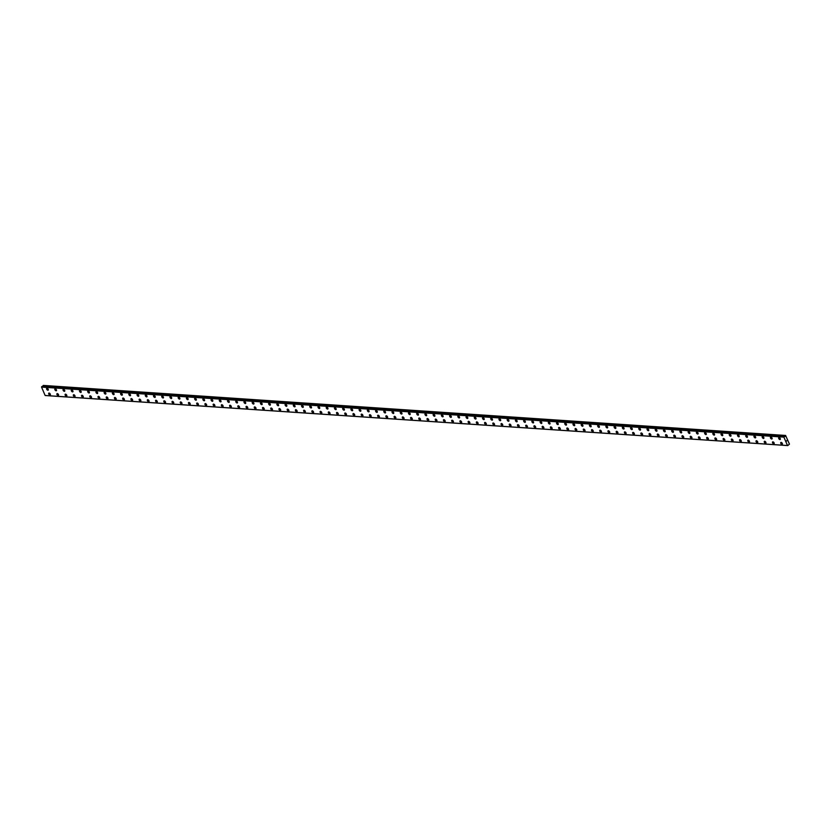 <?xml version="1.0" encoding="UTF-8"?>
<svg xmlns="http://www.w3.org/2000/svg" width="831" height="831" viewBox="0 0 831 831"><rect width="100%" height="100%" fill="white"/><g stroke="black" fill="none" stroke-linecap="round" stroke-linejoin="round"><path stroke-width="1.25" d="M782.283 444.336A1.184 0.644 52.2 0 1 781.992 444.419A1.184 0.644 52.2 0 1 780.911 443.577A1.184 0.644 52.2 0 1 780.839 442.466A1.184 0.644 52.2 0 1 781.13 442.393A1.184 0.644 52.2 0 1 782.22 443.224A1.184 0.644 52.2 0 1 782.283 444.336A1.184 0.644 52.2 0 1 781.992 444.408A1.184 0.644 52.2 0 1 780.911 443.577A1.184 0.644 52.2 0 1 780.839 442.466M774.066 443.775A1.184 0.644 52.2 0 1 773.775 443.858A1.184 0.644 52.2 0 1 772.685 443.027A1.184 0.644 52.2 0 1 772.612 441.915A1.184 0.644 52.2 0 1 772.903 441.843A1.184 0.644 52.2 0 1 773.993 442.674A1.184 0.644 52.2 0 1 774.056 443.785A1.184 0.644 52.2 0 1 773.765 443.858A1.184 0.644 52.2 0 1 772.685 443.027A1.184 0.644 52.2 0 1 772.612 441.915M765.839 443.224A1.184 0.644 52.2 0 1 765.538 443.307A1.184 0.644 52.2 0 1 764.458 442.466A1.184 0.644 52.2 0 1 764.385 441.365A1.184 0.644 52.2 0 1 764.676 441.282A1.184 0.644 52.2 0 1 765.767 442.123A1.184 0.644 52.2 0 1 765.839 443.224A1.184 0.644 52.2 0 1 765.548 443.307A1.184 0.644 52.2 0 1 764.458 442.466A1.184 0.644 52.2 0 1 764.385 441.365M757.612 442.674A1.184 0.644 52.2 0 1 757.321 442.746A1.184 0.644 52.2 0 1 756.231 441.915A1.184 0.644 52.2 0 1 756.168 440.804A1.184 0.644 52.2 0 1 756.459 440.731A1.184 0.644 52.2 0 1 757.54 441.562A1.184 0.644 52.2 0 1 757.612 442.674A1.184 0.644 52.2 0 1 757.321 442.746A1.184 0.644 52.2 0 1 756.231 441.915A1.184 0.644 52.2 0 1 756.158 440.804M749.385 442.113A1.184 0.644 52.2 0 1 749.095 442.196A1.184 0.644 52.2 0 1 748.004 441.354A1.184 0.644 52.2 0 1 747.942 440.253A1.184 0.644 52.2 0 1 748.232 440.17A1.184 0.644 52.2 0 1 749.313 441.012A1.184 0.644 52.2 0 1 749.385 442.123A1.184 0.644 52.2 0 1 749.095 442.196A1.184 0.644 52.2 0 1 748.004 441.365A1.184 0.644 52.2 0 1 747.942 440.253M741.159 441.562A1.184 0.644 52.2 0 1 740.868 441.645A1.184 0.644 52.2 0 1 739.787 440.804A1.184 0.644 52.2 0 1 739.715 439.692A1.184 0.644 52.2 0 1 740.005 439.62A1.184 0.644 52.2 0 1 741.096 440.461A1.184 0.644 52.2 0 1 741.159 441.562A1.184 0.644 52.2 0 1 740.868 441.645A1.184 0.644 52.2 0 1 739.777 440.804A1.184 0.644 52.2 0 1 739.715 439.703M732.932 441.012A1.184 0.644 52.2 0 1 732.641 441.084A1.184 0.644 52.2 0 1 731.56 440.253A1.184 0.644 52.2 0 1 731.488 439.142A1.184 0.644 52.2 0 1 731.779 439.069A1.184 0.644 52.2 0 1 732.869 439.9A1.184 0.644 52.2 0 1 732.932 441.012A1.184 0.644 52.2 0 1 732.641 441.084A1.184 0.644 52.2 0 1 731.56 440.253A1.184 0.644 52.2 0 1 731.488 439.142M724.715 440.451A1.184 0.644 52.2 0 1 724.414 440.534A1.184 0.644 52.2 0 1 723.334 439.692A1.184 0.644 52.2 0 1 723.261 438.591A1.184 0.644 52.2 0 1 723.552 438.508A1.184 0.644 52.2 0 1 724.642 439.35A1.184 0.644 52.2 0 1 724.705 440.451A1.184 0.644 52.2 0 1 724.414 440.534A1.184 0.644 52.2 0 1 723.334 439.692A1.184 0.644 52.2 0 1 723.261 438.591M716.197 439.973A1.184 0.644 52.2 0 1 715.107 439.142A1.184 0.644 52.2 0 1 715.034 438.03A1.184 0.644 52.2 0 1 715.325 437.958A1.184 0.644 52.2 0 1 716.415 438.789A1.184 0.644 52.2 0 1 716.488 439.9A1.184 0.644 52.2 0 1 716.197 439.973M716.488 439.9A1.184 0.644 52.2 0 1 716.187 439.983A1.184 0.644 52.2 0 1 715.107 439.142A1.184 0.644 52.2 0 1 715.034 438.03M708.261 439.35A1.184 0.644 52.2 0 1 707.97 439.422A1.184 0.644 52.2 0 1 706.88 438.591A1.184 0.644 52.2 0 1 706.817 437.48A1.184 0.644 52.2 0 1 707.108 437.407A1.184 0.644 52.2 0 1 708.189 438.238A1.184 0.644 52.2 0 1 708.261 439.35A1.184 0.644 52.2 0 1 707.97 439.422A1.184 0.644 52.2 0 1 706.88 438.591A1.184 0.644 52.2 0 1 706.807 437.48M700.034 438.789A1.184 0.644 52.2 0 1 699.744 438.872A1.184 0.644 52.2 0 1 698.653 438.03A1.184 0.644 52.2 0 1 698.591 436.929A1.184 0.644 52.2 0 1 698.881 436.846A1.184 0.644 52.2 0 1 699.962 437.688A1.184 0.644 52.2 0 1 700.034 438.789A1.184 0.644 52.2 0 1 699.744 438.872A1.184 0.644 52.2 0 1 698.653 438.03A1.184 0.644 52.2 0 1 698.591 436.929M691.808 438.238A1.184 0.644 52.2 0 1 691.517 438.311A1.184 0.644 52.2 0 1 690.436 437.48A1.184 0.644 52.2 0 1 690.364 436.368A1.184 0.644 52.2 0 1 690.654 436.296A1.184 0.644 52.2 0 1 691.735 437.127A1.184 0.644 52.2 0 1 691.808 438.238A1.184 0.644 52.2 0 1 691.517 438.311A1.184 0.644 52.2 0 1 690.426 437.48A1.184 0.644 52.2 0 1 690.364 436.368M683.581 437.688A1.184 0.644 52.2 0 1 683.29 437.76A1.184 0.644 52.2 0 1 682.209 436.919A1.184 0.644 52.2 0 1 682.137 435.818A1.184 0.644 52.2 0 1 682.428 435.735A1.184 0.644 52.2 0 1 683.518 436.576A1.184 0.644 52.2 0 1 683.581 437.688A1.184 0.644 52.2 0 1 683.29 437.76A1.184 0.644 52.2 0 1 682.199 436.929A1.184 0.644 52.2 0 1 682.137 435.818M675.354 437.127A1.184 0.644 52.2 0 1 675.063 437.21A1.184 0.644 52.2 0 1 673.983 436.368A1.184 0.644 52.2 0 1 673.91 435.267A1.184 0.644 52.2 0 1 674.201 435.184A1.184 0.644 52.2 0 1 675.291 436.026A1.184 0.644 52.2 0 1 675.354 437.127A1.184 0.644 52.2 0 1 675.063 437.21A1.184 0.644 52.2 0 1 673.983 436.368A1.184 0.644 52.2 0 1 673.91 435.257M667.137 436.576A1.184 0.644 52.2 0 1 666.836 436.649A1.184 0.644 52.2 0 1 665.756 435.818A1.184 0.644 52.2 0 1 665.683 434.706A1.184 0.644 52.2 0 1 665.974 434.634A1.184 0.644 52.2 0 1 667.064 435.465A1.184 0.644 52.2 0 1 667.137 436.576A1.184 0.644 52.2 0 1 666.846 436.649A1.184 0.644 52.2 0 1 665.756 435.818A1.184 0.644 52.2 0 1 665.683 434.706M658.91 436.015A1.184 0.644 52.2 0 1 658.619 436.098A1.184 0.644 52.2 0 1 657.529 435.257A1.184 0.644 52.2 0 1 657.466 434.156A1.184 0.644 52.2 0 1 657.757 434.073A1.184 0.644 52.2 0 1 658.838 434.914A1.184 0.644 52.2 0 1 658.91 436.015A1.184 0.644 52.2 0 1 658.619 436.098A1.184 0.644 52.2 0 1 657.529 435.257A1.184 0.644 52.2 0 1 657.456 434.156M650.683 435.465A1.184 0.644 52.2 0 1 650.393 435.548A1.184 0.644 52.2 0 1 649.302 434.706A1.184 0.644 52.2 0 1 649.24 433.595A1.184 0.644 52.2 0 1 649.53 433.522A1.184 0.644 52.2 0 1 650.611 434.353A1.184 0.644 52.2 0 1 650.683 435.465A1.184 0.644 52.2 0 1 650.393 435.537A1.184 0.644 52.2 0 1 649.302 434.706A1.184 0.644 52.2 0 1 649.24 433.595M642.456 434.914A1.184 0.644 52.2 0 1 642.166 434.987A1.184 0.644 52.2 0 1 641.075 434.156A1.184 0.644 52.2 0 1 641.013 433.044A1.184 0.644 52.2 0 1 641.303 432.972A1.184 0.644 52.2 0 1 642.384 433.803A1.184 0.644 52.2 0 1 642.456 434.914A1.184 0.644 52.2 0 1 642.166 434.987A1.184 0.644 52.2 0 1 641.075 434.156A1.184 0.644 52.2 0 1 641.013 433.044M634.23 434.353A1.184 0.644 52.2 0 1 633.939 434.436A1.184 0.644 52.2 0 1 632.858 433.595A1.184 0.644 52.2 0 1 632.786 432.494A1.184 0.644 52.2 0 1 633.077 432.411A1.184 0.644 52.2 0 1 634.167 433.252A1.184 0.644 52.2 0 1 634.23 434.353A1.184 0.644 52.2 0 1 633.939 434.436A1.184 0.644 52.2 0 1 632.848 433.595A1.184 0.644 52.2 0 1 632.786 432.494M626.003 433.803A1.184 0.644 52.2 0 1 625.712 433.875A1.184 0.644 52.2 0 1 624.632 433.044A1.184 0.644 52.2 0 1 624.559 431.933A1.184 0.644 52.2 0 1 624.85 431.86A1.184 0.644 52.2 0 1 625.94 432.691A1.184 0.644 52.2 0 1 626.003 433.803A1.184 0.644 52.2 0 1 625.712 433.875A1.184 0.644 52.2 0 1 624.632 433.044A1.184 0.644 52.2 0 1 624.559 431.933M617.786 433.252A1.184 0.644 52.2 0 1 617.485 433.325A1.184 0.644 52.2 0 1 616.405 432.484A1.184 0.644 52.2 0 1 616.332 431.382A1.184 0.644 52.2 0 1 616.623 431.299A1.184 0.644 52.2 0 1 617.713 432.141A1.184 0.644 52.2 0 1 617.786 433.252A1.184 0.644 52.2 0 1 617.495 433.325A1.184 0.644 52.2 0 1 616.405 432.494A1.184 0.644 52.2 0 1 616.332 431.382M609.559 432.691A1.184 0.644 52.2 0 1 609.258 432.774A1.184 0.644 52.2 0 1 608.178 431.933A1.184 0.644 52.2 0 1 608.105 430.832A1.184 0.644 52.2 0 1 608.396 430.749A1.184 0.644 52.2 0 1 609.487 431.59A1.184 0.644 52.2 0 1 609.559 432.691A1.184 0.644 52.2 0 1 609.268 432.774A1.184 0.644 52.2 0 1 608.178 431.933A1.184 0.644 52.2 0 1 608.115 430.822M601.332 432.141A1.184 0.644 52.2 0 1 601.042 432.213A1.184 0.644 52.2 0 1 599.951 431.382A1.184 0.644 52.2 0 1 599.889 430.271A1.184 0.644 52.2 0 1 600.179 430.198A1.184 0.644 52.2 0 1 601.26 431.029A1.184 0.644 52.2 0 1 601.332 432.141A1.184 0.644 52.2 0 1 601.042 432.213A1.184 0.644 52.2 0 1 599.951 431.382A1.184 0.644 52.2 0 1 599.878 430.271M593.105 431.58A1.184 0.644 52.2 0 1 592.815 431.663A1.184 0.644 52.2 0 1 591.724 430.822A1.184 0.644 52.2 0 1 591.662 429.72A1.184 0.644 52.2 0 1 591.952 429.637A1.184 0.644 52.2 0 1 593.033 430.479A1.184 0.644 52.2 0 1 593.105 431.58A1.184 0.644 52.2 0 1 592.815 431.663A1.184 0.644 52.2 0 1 591.724 430.822A1.184 0.644 52.2 0 1 591.662 429.72M584.588 431.102A1.184 0.644 52.2 0 1 583.507 430.271A1.184 0.644 52.2 0 1 583.435 429.16A1.184 0.644 52.2 0 1 583.726 429.087A1.184 0.644 52.2 0 1 584.816 429.918A1.184 0.644 52.2 0 1 584.879 431.029A1.184 0.644 52.2 0 1 584.588 431.102M584.879 431.029A1.184 0.644 52.2 0 1 584.588 431.112A1.184 0.644 52.2 0 1 583.497 430.271A1.184 0.644 52.2 0 1 583.435 429.16M576.652 430.479A1.184 0.644 52.2 0 1 576.361 430.551A1.184 0.644 52.2 0 1 575.281 429.72A1.184 0.644 52.2 0 1 575.208 428.609A1.184 0.644 52.2 0 1 575.499 428.536A1.184 0.644 52.2 0 1 576.589 429.367A1.184 0.644 52.2 0 1 576.652 430.479A1.184 0.644 52.2 0 1 576.361 430.551A1.184 0.644 52.2 0 1 575.281 429.72A1.184 0.644 52.2 0 1 575.208 428.609M568.435 429.918A1.184 0.644 52.2 0 1 568.134 430.001A1.184 0.644 52.2 0 1 567.054 429.16A1.184 0.644 52.2 0 1 566.981 428.058A1.184 0.644 52.2 0 1 567.272 427.975A1.184 0.644 52.2 0 1 568.362 428.817A1.184 0.644 52.2 0 1 568.425 429.918A1.184 0.644 52.2 0 1 568.134 430.001A1.184 0.644 52.2 0 1 567.054 429.16A1.184 0.644 52.2 0 1 566.981 428.058M559.917 429.44A1.184 0.644 52.2 0 1 558.827 428.609A1.184 0.644 52.2 0 1 558.754 427.498A1.184 0.644 52.2 0 1 559.045 427.425A1.184 0.644 52.2 0 1 560.136 428.256A1.184 0.644 52.2 0 1 560.208 429.367A1.184 0.644 52.2 0 1 559.917 429.44M560.208 429.367A1.184 0.644 52.2 0 1 559.907 429.44A1.184 0.644 52.2 0 1 558.827 428.609A1.184 0.644 52.2 0 1 558.754 427.498M551.981 428.817A1.184 0.644 52.2 0 1 551.691 428.889A1.184 0.644 52.2 0 1 550.6 428.048A1.184 0.644 52.2 0 1 550.538 426.947A1.184 0.644 52.2 0 1 550.828 426.864A1.184 0.644 52.2 0 1 551.909 427.705A1.184 0.644 52.2 0 1 551.981 428.817A1.184 0.644 52.2 0 1 551.691 428.889A1.184 0.644 52.2 0 1 550.6 428.058A1.184 0.644 52.2 0 1 550.527 426.947M543.754 428.256A1.184 0.644 52.2 0 1 543.464 428.339A1.184 0.644 52.2 0 1 542.373 427.498A1.184 0.644 52.2 0 1 542.311 426.386A1.184 0.644 52.2 0 1 542.601 426.313A1.184 0.644 52.2 0 1 543.682 427.155A1.184 0.644 52.2 0 1 543.754 428.256A1.184 0.644 52.2 0 1 543.464 428.339A1.184 0.644 52.2 0 1 542.373 427.498A1.184 0.644 52.2 0 1 542.311 426.396M535.528 427.705A1.184 0.644 52.2 0 1 535.237 427.778A1.184 0.644 52.2 0 1 534.156 426.947A1.184 0.644 52.2 0 1 534.084 425.836A1.184 0.644 52.2 0 1 534.375 425.763A1.184 0.644 52.2 0 1 535.465 426.594A1.184 0.644 52.2 0 1 535.528 427.705A1.184 0.644 52.2 0 1 535.237 427.778A1.184 0.644 52.2 0 1 534.146 426.947A1.184 0.644 52.2 0 1 534.084 425.836M527.301 427.144A1.184 0.644 52.2 0 1 527.01 427.227A1.184 0.644 52.2 0 1 525.93 426.386A1.184 0.644 52.2 0 1 525.857 425.285A1.184 0.644 52.2 0 1 526.148 425.202A1.184 0.644 52.2 0 1 527.238 426.043A1.184 0.644 52.2 0 1 527.301 427.144A1.184 0.644 52.2 0 1 527.01 427.227A1.184 0.644 52.2 0 1 525.919 426.396A1.184 0.644 52.2 0 1 525.857 425.285M519.074 426.594A1.184 0.644 52.2 0 1 518.783 426.677A1.184 0.644 52.2 0 1 517.703 425.836A1.184 0.644 52.2 0 1 517.63 424.724A1.184 0.644 52.2 0 1 517.921 424.651A1.184 0.644 52.2 0 1 519.011 425.482A1.184 0.644 52.2 0 1 519.074 426.594A1.184 0.644 52.2 0 1 518.783 426.667A1.184 0.644 52.2 0 1 517.703 425.836A1.184 0.644 52.2 0 1 517.63 424.734M510.857 426.043A1.184 0.644 52.2 0 1 510.556 426.116A1.184 0.644 52.2 0 1 509.476 425.285A1.184 0.644 52.2 0 1 509.403 424.174A1.184 0.644 52.2 0 1 509.694 424.101A1.184 0.644 52.2 0 1 510.785 424.932A1.184 0.644 52.2 0 1 510.857 426.043A1.184 0.644 52.2 0 1 510.566 426.116A1.184 0.644 52.2 0 1 509.476 425.285A1.184 0.644 52.2 0 1 509.403 424.174M502.63 425.482A1.184 0.644 52.2 0 1 502.34 425.565A1.184 0.644 52.2 0 1 501.249 424.724A1.184 0.644 52.2 0 1 501.186 423.623A1.184 0.644 52.2 0 1 501.477 423.54A1.184 0.644 52.2 0 1 502.558 424.381A1.184 0.644 52.2 0 1 502.63 425.482A1.184 0.644 52.2 0 1 502.34 425.565A1.184 0.644 52.2 0 1 501.249 424.724A1.184 0.644 52.2 0 1 501.176 423.623M494.403 424.932A1.184 0.644 52.2 0 1 494.113 425.005A1.184 0.644 52.2 0 1 493.022 424.174A1.184 0.644 52.2 0 1 492.96 423.062A1.184 0.644 52.2 0 1 493.25 422.989A1.184 0.644 52.2 0 1 494.331 423.82A1.184 0.644 52.2 0 1 494.403 424.932A1.184 0.644 52.2 0 1 494.113 425.005A1.184 0.644 52.2 0 1 493.022 424.174A1.184 0.644 52.2 0 1 492.96 423.062M486.177 424.381A1.184 0.644 52.2 0 1 485.886 424.454A1.184 0.644 52.2 0 1 484.795 423.623A1.184 0.644 52.2 0 1 484.733 422.512A1.184 0.644 52.2 0 1 485.024 422.428A1.184 0.644 52.2 0 1 486.104 423.27A1.184 0.644 52.2 0 1 486.177 424.381A1.184 0.644 52.2 0 1 485.886 424.454A1.184 0.644 52.2 0 1 484.795 423.623A1.184 0.644 52.2 0 1 484.733 422.512M477.95 423.82A1.184 0.644 52.2 0 1 477.659 423.903A1.184 0.644 52.2 0 1 476.579 423.062A1.184 0.644 52.2 0 1 476.506 421.951A1.184 0.644 52.2 0 1 476.797 421.878A1.184 0.644 52.2 0 1 477.887 422.719A1.184 0.644 52.2 0 1 477.95 423.82A1.184 0.644 52.2 0 1 477.659 423.903A1.184 0.644 52.2 0 1 476.568 423.062A1.184 0.644 52.2 0 1 476.506 421.961M469.723 423.27A1.184 0.644 52.2 0 1 469.432 423.343A1.184 0.644 52.2 0 1 468.352 422.512A1.184 0.644 52.2 0 1 468.279 421.4A1.184 0.644 52.2 0 1 468.57 421.327A1.184 0.644 52.2 0 1 469.66 422.158A1.184 0.644 52.2 0 1 469.723 423.27A1.184 0.644 52.2 0 1 469.432 423.343A1.184 0.644 52.2 0 1 468.352 422.512A1.184 0.644 52.2 0 1 468.279 421.4M461.506 422.709A1.184 0.644 52.2 0 1 461.205 422.792A1.184 0.644 52.2 0 1 460.125 421.951A1.184 0.644 52.2 0 1 460.052 420.85A1.184 0.644 52.2 0 1 460.343 420.766A1.184 0.644 52.2 0 1 461.434 421.608A1.184 0.644 52.2 0 1 461.506 422.709A1.184 0.644 52.2 0 1 461.215 422.792A1.184 0.644 52.2 0 1 460.125 421.961A1.184 0.644 52.2 0 1 460.052 420.85M453.279 422.158A1.184 0.644 52.2 0 1 452.988 422.241A1.184 0.644 52.2 0 1 451.898 421.4A1.184 0.644 52.2 0 1 451.825 420.299A1.184 0.644 52.2 0 1 452.116 420.216A1.184 0.644 52.2 0 1 453.207 421.047A1.184 0.644 52.2 0 1 453.279 422.158A1.184 0.644 52.2 0 1 452.988 422.231A1.184 0.644 52.2 0 1 451.898 421.4A1.184 0.644 52.2 0 1 451.835 420.289M445.052 421.608A1.184 0.644 52.2 0 1 444.762 421.681A1.184 0.644 52.2 0 1 443.671 420.85A1.184 0.644 52.2 0 1 443.609 419.738A1.184 0.644 52.2 0 1 443.899 419.665A1.184 0.644 52.2 0 1 444.98 420.496A1.184 0.644 52.2 0 1 445.052 421.608A1.184 0.644 52.2 0 1 444.762 421.681A1.184 0.644 52.2 0 1 443.671 420.85A1.184 0.644 52.2 0 1 443.598 419.738M436.826 421.047A1.184 0.644 52.2 0 1 436.535 421.13A1.184 0.644 52.2 0 1 435.444 420.289A1.184 0.644 52.2 0 1 435.382 419.188A1.184 0.644 52.2 0 1 435.673 419.104A1.184 0.644 52.2 0 1 436.753 419.946A1.184 0.644 52.2 0 1 436.826 421.047A1.184 0.644 52.2 0 1 436.535 421.13A1.184 0.644 52.2 0 1 435.444 420.289A1.184 0.644 52.2 0 1 435.382 419.188M428.599 420.496A1.184 0.644 52.2 0 1 428.308 420.579A1.184 0.644 52.2 0 1 427.227 419.738A1.184 0.644 52.2 0 1 427.155 418.627A1.184 0.644 52.2 0 1 427.446 418.554A1.184 0.644 52.2 0 1 428.536 419.385A1.184 0.644 52.2 0 1 428.599 420.496A1.184 0.644 52.2 0 1 428.308 420.569A1.184 0.644 52.2 0 1 427.217 419.738A1.184 0.644 52.2 0 1 427.155 418.627M420.382 419.935A1.184 0.644 52.2 0 1 420.081 420.019A1.184 0.644 52.2 0 1 419.001 419.188A1.184 0.644 52.2 0 1 418.928 418.076A1.184 0.644 52.2 0 1 419.219 418.003A1.184 0.644 52.2 0 1 420.309 418.834A1.184 0.644 52.2 0 1 420.372 419.946A1.184 0.644 52.2 0 1 420.081 420.019A1.184 0.644 52.2 0 1 419.001 419.188A1.184 0.644 52.2 0 1 418.928 418.076M412.155 419.385A1.184 0.644 52.2 0 1 411.864 419.468A1.184 0.644 52.2 0 1 410.774 418.627A1.184 0.644 52.2 0 1 410.701 417.526A1.184 0.644 52.2 0 1 410.992 417.442A1.184 0.644 52.2 0 1 412.083 418.284A1.184 0.644 52.2 0 1 412.145 419.385A1.184 0.644 52.2 0 1 411.854 419.468A1.184 0.644 52.2 0 1 410.774 418.627A1.184 0.644 52.2 0 1 410.701 417.526M403.637 418.907A1.184 0.644 52.2 0 1 402.547 418.076A1.184 0.644 52.2 0 1 402.474 416.965A1.184 0.644 52.2 0 1 402.765 416.892A1.184 0.644 52.2 0 1 403.856 417.723A1.184 0.644 52.2 0 1 403.928 418.834A1.184 0.644 52.2 0 1 403.637 418.907M403.928 418.834A1.184 0.644 52.2 0 1 403.627 418.907A1.184 0.644 52.2 0 1 402.547 418.076A1.184 0.644 52.2 0 1 402.474 416.965M395.701 418.273A1.184 0.644 52.2 0 1 395.411 418.357A1.184 0.644 52.2 0 1 394.32 417.515A1.184 0.644 52.2 0 1 394.258 416.414A1.184 0.644 52.2 0 1 394.548 416.331A1.184 0.644 52.2 0 1 395.629 417.172A1.184 0.644 52.2 0 1 395.701 418.273A1.184 0.644 52.2 0 1 395.411 418.357A1.184 0.644 52.2 0 1 394.32 417.526A1.184 0.644 52.2 0 1 394.247 416.414M387.475 417.723A1.184 0.644 52.2 0 1 387.184 417.806A1.184 0.644 52.2 0 1 386.093 416.965A1.184 0.644 52.2 0 1 386.031 415.853A1.184 0.644 52.2 0 1 386.322 415.78A1.184 0.644 52.2 0 1 387.402 416.611A1.184 0.644 52.2 0 1 387.475 417.723A1.184 0.644 52.2 0 1 387.184 417.796A1.184 0.644 52.2 0 1 386.093 416.965A1.184 0.644 52.2 0 1 386.031 415.864M379.248 417.172A1.184 0.644 52.2 0 1 378.957 417.245A1.184 0.644 52.2 0 1 377.876 416.414A1.184 0.644 52.2 0 1 377.804 415.303A1.184 0.644 52.2 0 1 378.095 415.23A1.184 0.644 52.2 0 1 379.185 416.061A1.184 0.644 52.2 0 1 379.248 417.172A1.184 0.644 52.2 0 1 378.957 417.245A1.184 0.644 52.2 0 1 377.866 416.414A1.184 0.644 52.2 0 1 377.804 415.303M371.021 416.611A1.184 0.644 52.2 0 1 370.73 416.695A1.184 0.644 52.2 0 1 369.65 415.853A1.184 0.644 52.2 0 1 369.577 414.752A1.184 0.644 52.2 0 1 369.868 414.669A1.184 0.644 52.2 0 1 370.958 415.51A1.184 0.644 52.2 0 1 371.021 416.611A1.184 0.644 52.2 0 1 370.73 416.695A1.184 0.644 52.2 0 1 369.639 415.853A1.184 0.644 52.2 0 1 369.577 414.752M362.794 416.061A1.184 0.644 52.2 0 1 362.503 416.144A1.184 0.644 52.2 0 1 361.423 415.303A1.184 0.644 52.2 0 1 361.35 414.191A1.184 0.644 52.2 0 1 361.641 414.118A1.184 0.644 52.2 0 1 362.731 414.949A1.184 0.644 52.2 0 1 362.794 416.061A1.184 0.644 52.2 0 1 362.503 416.134A1.184 0.644 52.2 0 1 361.423 415.303A1.184 0.644 52.2 0 1 361.35 414.191M354.577 415.51A1.184 0.644 52.2 0 1 354.276 415.583A1.184 0.644 52.2 0 1 353.196 414.752A1.184 0.644 52.2 0 1 353.123 413.641A1.184 0.644 52.2 0 1 353.414 413.568A1.184 0.644 52.2 0 1 354.505 414.399A1.184 0.644 52.2 0 1 354.577 415.51A1.184 0.644 52.2 0 1 354.286 415.583A1.184 0.644 52.2 0 1 353.196 414.752A1.184 0.644 52.2 0 1 353.123 413.641M346.35 414.949A1.184 0.644 52.2 0 1 346.06 415.033A1.184 0.644 52.2 0 1 344.969 414.191A1.184 0.644 52.2 0 1 344.907 413.09A1.184 0.644 52.2 0 1 345.197 413.007A1.184 0.644 52.2 0 1 346.278 413.848A1.184 0.644 52.2 0 1 346.35 414.949A1.184 0.644 52.2 0 1 346.06 415.033A1.184 0.644 52.2 0 1 344.969 414.191A1.184 0.644 52.2 0 1 344.896 413.09M338.124 414.399A1.184 0.644 52.2 0 1 337.833 414.472A1.184 0.644 52.2 0 1 336.742 413.641A1.184 0.644 52.2 0 1 336.68 412.529A1.184 0.644 52.2 0 1 336.971 412.456A1.184 0.644 52.2 0 1 338.051 413.287A1.184 0.644 52.2 0 1 338.124 414.399A1.184 0.644 52.2 0 1 337.833 414.472A1.184 0.644 52.2 0 1 336.742 413.641A1.184 0.644 52.2 0 1 336.68 412.529M329.897 413.848A1.184 0.644 52.2 0 1 329.606 413.921A1.184 0.644 52.2 0 1 328.515 413.08A1.184 0.644 52.2 0 1 328.453 411.979A1.184 0.644 52.2 0 1 328.744 411.896A1.184 0.644 52.2 0 1 329.824 412.737A1.184 0.644 52.2 0 1 329.897 413.848A1.184 0.644 52.2 0 1 329.606 413.921A1.184 0.644 52.2 0 1 328.515 413.09A1.184 0.644 52.2 0 1 328.453 411.979M321.67 413.287A1.184 0.644 52.2 0 1 321.379 413.371A1.184 0.644 52.2 0 1 320.288 412.529A1.184 0.644 52.2 0 1 320.226 411.428A1.184 0.644 52.2 0 1 320.517 411.345A1.184 0.644 52.2 0 1 321.607 412.186A1.184 0.644 52.2 0 1 321.67 413.287A1.184 0.644 52.2 0 1 321.379 413.371A1.184 0.644 52.2 0 1 320.299 412.529A1.184 0.644 52.2 0 1 320.226 411.418M313.443 412.737A1.184 0.644 52.2 0 1 313.152 412.81A1.184 0.644 52.2 0 1 312.072 411.979A1.184 0.644 52.2 0 1 311.999 410.867A1.184 0.644 52.2 0 1 312.29 410.794A1.184 0.644 52.2 0 1 313.38 411.625A1.184 0.644 52.2 0 1 313.443 412.737A1.184 0.644 52.2 0 1 313.152 412.81A1.184 0.644 52.2 0 1 312.072 411.979A1.184 0.644 52.2 0 1 311.999 410.867M305.226 412.176A1.184 0.644 52.2 0 1 304.925 412.259A1.184 0.644 52.2 0 1 303.845 411.418A1.184 0.644 52.2 0 1 303.772 410.317A1.184 0.644 52.2 0 1 304.063 410.234A1.184 0.644 52.2 0 1 305.154 411.075A1.184 0.644 52.2 0 1 305.226 412.176A1.184 0.644 52.2 0 1 304.935 412.259A1.184 0.644 52.2 0 1 303.845 411.418A1.184 0.644 52.2 0 1 303.772 410.317M296.999 411.625A1.184 0.644 52.2 0 1 296.709 411.709A1.184 0.644 52.2 0 1 295.618 410.867A1.184 0.644 52.2 0 1 295.545 409.756A1.184 0.644 52.2 0 1 295.846 409.683A1.184 0.644 52.2 0 1 296.927 410.514A1.184 0.644 52.2 0 1 296.999 411.625A1.184 0.644 52.2 0 1 296.709 411.698A1.184 0.644 52.2 0 1 295.618 410.867A1.184 0.644 52.2 0 1 295.556 409.756M288.773 411.075A1.184 0.644 52.2 0 1 288.482 411.148A1.184 0.644 52.2 0 1 287.391 410.317A1.184 0.644 52.2 0 1 287.329 409.205A1.184 0.644 52.2 0 1 287.619 409.132A1.184 0.644 52.2 0 1 288.7 409.963A1.184 0.644 52.2 0 1 288.773 411.075A1.184 0.644 52.2 0 1 288.482 411.148A1.184 0.644 52.2 0 1 287.391 410.317A1.184 0.644 52.2 0 1 287.318 409.205M280.546 410.514A1.184 0.644 52.2 0 1 280.255 410.597A1.184 0.644 52.2 0 1 279.164 409.756A1.184 0.644 52.2 0 1 279.102 408.655A1.184 0.644 52.2 0 1 279.393 408.572A1.184 0.644 52.2 0 1 280.473 409.413A1.184 0.644 52.2 0 1 280.546 410.514A1.184 0.644 52.2 0 1 280.255 410.597A1.184 0.644 52.2 0 1 279.164 409.756A1.184 0.644 52.2 0 1 279.102 408.655M272.319 409.963A1.184 0.644 52.2 0 1 272.028 410.036A1.184 0.644 52.2 0 1 270.948 409.205A1.184 0.644 52.2 0 1 270.875 408.094A1.184 0.644 52.2 0 1 271.166 408.021A1.184 0.644 52.2 0 1 272.256 408.852A1.184 0.644 52.2 0 1 272.319 409.963A1.184 0.644 52.2 0 1 272.028 410.036A1.184 0.644 52.2 0 1 270.937 409.205A1.184 0.644 52.2 0 1 270.875 408.094M264.092 409.413A1.184 0.644 52.2 0 1 263.801 409.486A1.184 0.644 52.2 0 1 262.721 408.644A1.184 0.644 52.2 0 1 262.648 407.543A1.184 0.644 52.2 0 1 262.939 407.46A1.184 0.644 52.2 0 1 264.029 408.301A1.184 0.644 52.2 0 1 264.092 409.413A1.184 0.644 52.2 0 1 263.801 409.486A1.184 0.644 52.2 0 1 262.721 408.655A1.184 0.644 52.2 0 1 262.648 407.543M255.875 408.852A1.184 0.644 52.2 0 1 255.584 408.935A1.184 0.644 52.2 0 1 254.494 408.094A1.184 0.644 52.2 0 1 254.421 406.982A1.184 0.644 52.2 0 1 254.712 406.91A1.184 0.644 52.2 0 1 255.803 407.751A1.184 0.644 52.2 0 1 255.865 408.852A1.184 0.644 52.2 0 1 255.574 408.935A1.184 0.644 52.2 0 1 254.494 408.094A1.184 0.644 52.2 0 1 254.421 406.993M247.358 408.374A1.184 0.644 52.2 0 1 246.267 407.543A1.184 0.644 52.2 0 1 246.194 406.432A1.184 0.644 52.2 0 1 246.485 406.359A1.184 0.644 52.2 0 1 247.576 407.19A1.184 0.644 52.2 0 1 247.648 408.301A1.184 0.644 52.2 0 1 247.358 408.374M247.648 408.301A1.184 0.644 52.2 0 1 247.347 408.374A1.184 0.644 52.2 0 1 246.267 407.543A1.184 0.644 52.2 0 1 246.194 406.432M239.421 407.741A1.184 0.644 52.2 0 1 239.131 407.824A1.184 0.644 52.2 0 1 238.04 406.982A1.184 0.644 52.2 0 1 237.978 405.881A1.184 0.644 52.2 0 1 238.268 405.798A1.184 0.644 52.2 0 1 239.349 406.639A1.184 0.644 52.2 0 1 239.421 407.741A1.184 0.644 52.2 0 1 239.131 407.824A1.184 0.644 52.2 0 1 238.04 406.982A1.184 0.644 52.2 0 1 237.967 405.881M230.904 407.263A1.184 0.644 52.2 0 1 229.813 406.432A1.184 0.644 52.2 0 1 229.751 405.32A1.184 0.644 52.2 0 1 230.042 405.248A1.184 0.644 52.2 0 1 231.122 406.079A1.184 0.644 52.2 0 1 231.195 407.19A1.184 0.644 52.2 0 1 230.904 407.263M231.195 407.19A1.184 0.644 52.2 0 1 230.904 407.273A1.184 0.644 52.2 0 1 229.813 406.432A1.184 0.644 52.2 0 1 229.751 405.32M222.968 406.639A1.184 0.644 52.2 0 1 222.677 406.712A1.184 0.644 52.2 0 1 221.597 405.881A1.184 0.644 52.2 0 1 221.524 404.77A1.184 0.644 52.2 0 1 221.815 404.697A1.184 0.644 52.2 0 1 222.905 405.528A1.184 0.644 52.2 0 1 222.968 406.639A1.184 0.644 52.2 0 1 222.677 406.712A1.184 0.644 52.2 0 1 221.586 405.881A1.184 0.644 52.2 0 1 221.524 404.77M214.741 406.079A1.184 0.644 52.2 0 1 214.45 406.162A1.184 0.644 52.2 0 1 213.37 405.32A1.184 0.644 52.2 0 1 213.297 404.219A1.184 0.644 52.2 0 1 213.588 404.136A1.184 0.644 52.2 0 1 214.678 404.977A1.184 0.644 52.2 0 1 214.741 406.079A1.184 0.644 52.2 0 1 214.45 406.162A1.184 0.644 52.2 0 1 213.37 405.32A1.184 0.644 52.2 0 1 213.297 404.219M206.514 405.528A1.184 0.644 52.2 0 1 206.223 405.601A1.184 0.644 52.2 0 1 205.143 404.77A1.184 0.644 52.2 0 1 205.07 403.658A1.184 0.644 52.2 0 1 205.361 403.586A1.184 0.644 52.2 0 1 206.452 404.417A1.184 0.644 52.2 0 1 206.514 405.528A1.184 0.644 52.2 0 1 206.223 405.601A1.184 0.644 52.2 0 1 205.143 404.77A1.184 0.644 52.2 0 1 205.07 403.658M198.297 404.977A1.184 0.644 52.2 0 1 197.996 405.05A1.184 0.644 52.2 0 1 196.916 404.209A1.184 0.644 52.2 0 1 196.843 403.108A1.184 0.644 52.2 0 1 197.134 403.025A1.184 0.644 52.2 0 1 198.225 403.866A1.184 0.644 52.2 0 1 198.297 404.977A1.184 0.644 52.2 0 1 198.007 405.05A1.184 0.644 52.2 0 1 196.916 404.219A1.184 0.644 52.2 0 1 196.843 403.108M190.07 404.417A1.184 0.644 52.2 0 1 189.78 404.5A1.184 0.644 52.2 0 1 188.689 403.658A1.184 0.644 52.2 0 1 188.627 402.547A1.184 0.644 52.2 0 1 188.917 402.474A1.184 0.644 52.2 0 1 189.998 403.315A1.184 0.644 52.2 0 1 190.07 404.417A1.184 0.644 52.2 0 1 189.78 404.5A1.184 0.644 52.2 0 1 188.689 403.658A1.184 0.644 52.2 0 1 188.616 402.557M181.844 403.866A1.184 0.644 52.2 0 1 181.553 403.939A1.184 0.644 52.2 0 1 180.462 403.108A1.184 0.644 52.2 0 1 180.4 401.996A1.184 0.644 52.2 0 1 180.691 401.924A1.184 0.644 52.2 0 1 181.771 402.755A1.184 0.644 52.2 0 1 181.844 403.866A1.184 0.644 52.2 0 1 181.553 403.939A1.184 0.644 52.2 0 1 180.462 403.108A1.184 0.644 52.2 0 1 180.4 401.996M173.617 403.305A1.184 0.644 52.2 0 1 173.326 403.388A1.184 0.644 52.2 0 1 172.246 402.547A1.184 0.644 52.2 0 1 172.173 401.446A1.184 0.644 52.2 0 1 172.464 401.363A1.184 0.644 52.2 0 1 173.544 402.204A1.184 0.644 52.2 0 1 173.617 403.305A1.184 0.644 52.2 0 1 173.326 403.388A1.184 0.644 52.2 0 1 172.235 402.557A1.184 0.644 52.2 0 1 172.173 401.446M165.39 402.755A1.184 0.644 52.2 0 1 165.099 402.838A1.184 0.644 52.2 0 1 164.019 401.996A1.184 0.644 52.2 0 1 163.946 400.885A1.184 0.644 52.2 0 1 164.237 400.812A1.184 0.644 52.2 0 1 165.327 401.643A1.184 0.644 52.2 0 1 165.39 402.755A1.184 0.644 52.2 0 1 165.099 402.827A1.184 0.644 52.2 0 1 164.008 401.996A1.184 0.644 52.2 0 1 163.946 400.885M157.163 402.204A1.184 0.644 52.2 0 1 156.872 402.277A1.184 0.644 52.2 0 1 155.792 401.446A1.184 0.644 52.2 0 1 155.719 400.334A1.184 0.644 52.2 0 1 156.01 400.262A1.184 0.644 52.2 0 1 157.101 401.093A1.184 0.644 52.2 0 1 157.163 402.204A1.184 0.644 52.2 0 1 156.872 402.277A1.184 0.644 52.2 0 1 155.792 401.446A1.184 0.644 52.2 0 1 155.719 400.334M148.946 401.643A1.184 0.644 52.2 0 1 148.645 401.726A1.184 0.644 52.2 0 1 147.565 400.885A1.184 0.644 52.2 0 1 147.492 399.784A1.184 0.644 52.2 0 1 147.783 399.701A1.184 0.644 52.2 0 1 148.874 400.542A1.184 0.644 52.2 0 1 148.946 401.643A1.184 0.644 52.2 0 1 148.656 401.726A1.184 0.644 52.2 0 1 147.565 400.885A1.184 0.644 52.2 0 1 147.492 399.784M140.719 401.093A1.184 0.644 52.2 0 1 140.429 401.165A1.184 0.644 52.2 0 1 139.338 400.334A1.184 0.644 52.2 0 1 139.265 399.223A1.184 0.644 52.2 0 1 139.566 399.15A1.184 0.644 52.2 0 1 140.647 399.981A1.184 0.644 52.2 0 1 140.719 401.093A1.184 0.644 52.2 0 1 140.429 401.165A1.184 0.644 52.2 0 1 139.338 400.334A1.184 0.644 52.2 0 1 139.276 399.223M132.493 400.542A1.184 0.644 52.2 0 1 132.202 400.615A1.184 0.644 52.2 0 1 131.111 399.773A1.184 0.644 52.2 0 1 131.049 398.672A1.184 0.644 52.2 0 1 131.34 398.589A1.184 0.644 52.2 0 1 132.42 399.431A1.184 0.644 52.2 0 1 132.493 400.542A1.184 0.644 52.2 0 1 132.202 400.615A1.184 0.644 52.2 0 1 131.111 399.784A1.184 0.644 52.2 0 1 131.049 398.672M124.266 399.981A1.184 0.644 52.2 0 1 123.975 400.064A1.184 0.644 52.2 0 1 122.884 399.223A1.184 0.644 52.2 0 1 122.822 398.111A1.184 0.644 52.2 0 1 123.113 398.039A1.184 0.644 52.2 0 1 124.193 398.88A1.184 0.644 52.2 0 1 124.266 399.981A1.184 0.644 52.2 0 1 123.975 400.064A1.184 0.644 52.2 0 1 122.884 399.223A1.184 0.644 52.2 0 1 122.822 398.122M116.039 399.431A1.184 0.644 52.2 0 1 115.748 399.503A1.184 0.644 52.2 0 1 114.668 398.672A1.184 0.644 52.2 0 1 114.595 397.561A1.184 0.644 52.2 0 1 114.886 397.488A1.184 0.644 52.2 0 1 115.976 398.319A1.184 0.644 52.2 0 1 116.039 399.431A1.184 0.644 52.2 0 1 115.748 399.503A1.184 0.644 52.2 0 1 114.657 398.672A1.184 0.644 52.2 0 1 114.595 397.561M107.812 398.87A1.184 0.644 52.2 0 1 107.521 398.953A1.184 0.644 52.2 0 1 106.441 398.111A1.184 0.644 52.2 0 1 106.368 397.01A1.184 0.644 52.2 0 1 106.659 396.927A1.184 0.644 52.2 0 1 107.75 397.769A1.184 0.644 52.2 0 1 107.812 398.87A1.184 0.644 52.2 0 1 107.521 398.953A1.184 0.644 52.2 0 1 106.441 398.122A1.184 0.644 52.2 0 1 106.368 397.01M99.595 398.319A1.184 0.644 52.2 0 1 99.294 398.402A1.184 0.644 52.2 0 1 98.214 397.561A1.184 0.644 52.2 0 1 98.141 396.449A1.184 0.644 52.2 0 1 98.432 396.377A1.184 0.644 52.2 0 1 99.523 397.208A1.184 0.644 52.2 0 1 99.595 398.319A1.184 0.644 52.2 0 1 99.305 398.392A1.184 0.644 52.2 0 1 98.214 397.561A1.184 0.644 52.2 0 1 98.141 396.46M91.078 397.841A1.184 0.644 52.2 0 1 89.987 397.01A1.184 0.644 52.2 0 1 89.925 395.899A1.184 0.644 52.2 0 1 90.205 395.826A1.184 0.644 52.2 0 1 91.296 396.657A1.184 0.644 52.2 0 1 91.368 397.769A1.184 0.644 52.2 0 1 91.078 397.841M91.368 397.769A1.184 0.644 52.2 0 1 91.067 397.841A1.184 0.644 52.2 0 1 89.987 397.01A1.184 0.644 52.2 0 1 89.914 395.899M83.142 397.208A1.184 0.644 52.2 0 1 82.851 397.291A1.184 0.644 52.2 0 1 81.76 396.449A1.184 0.644 52.2 0 1 81.698 395.348A1.184 0.644 52.2 0 1 81.989 395.265A1.184 0.644 52.2 0 1 83.069 396.107A1.184 0.644 52.2 0 1 83.142 397.208A1.184 0.644 52.2 0 1 82.851 397.291A1.184 0.644 52.2 0 1 81.76 396.449A1.184 0.644 52.2 0 1 81.687 395.348M74.915 396.657A1.184 0.644 52.2 0 1 74.624 396.73A1.184 0.644 52.2 0 1 73.533 395.899A1.184 0.644 52.2 0 1 73.471 394.787A1.184 0.644 52.2 0 1 73.762 394.715A1.184 0.644 52.2 0 1 74.842 395.546A1.184 0.644 52.2 0 1 74.915 396.657A1.184 0.644 52.2 0 1 74.624 396.73A1.184 0.644 52.2 0 1 73.533 395.899A1.184 0.644 52.2 0 1 73.471 394.787M66.688 396.096A1.184 0.644 52.2 0 1 66.397 396.179A1.184 0.644 52.2 0 1 65.317 395.348A1.184 0.644 52.2 0 1 65.244 394.237A1.184 0.644 52.2 0 1 65.535 394.164A1.184 0.644 52.2 0 1 66.625 394.995A1.184 0.644 52.2 0 1 66.688 396.107A1.184 0.644 52.2 0 1 66.397 396.179A1.184 0.644 52.2 0 1 65.306 395.348A1.184 0.644 52.2 0 1 65.244 394.237M58.461 395.546A1.184 0.644 52.2 0 1 58.17 395.629A1.184 0.644 52.2 0 1 57.09 394.787A1.184 0.644 52.2 0 1 57.017 393.676A1.184 0.644 52.2 0 1 57.308 393.603A1.184 0.644 52.2 0 1 58.399 394.445A1.184 0.644 52.2 0 1 58.461 395.546A1.184 0.644 52.2 0 1 58.17 395.629A1.184 0.644 52.2 0 1 57.09 394.787A1.184 0.644 52.2 0 1 57.017 393.686M50.234 394.995A1.184 0.644 52.2 0 1 49.943 395.068A1.184 0.644 52.2 0 1 48.863 394.237A1.184 0.644 52.2 0 1 48.79 393.125A1.184 0.644 52.2 0 1 49.081 393.053A1.184 0.644 52.2 0 1 50.172 393.884A1.184 0.644 52.2 0 1 50.234 394.995A1.184 0.644 52.2 0 1 49.943 395.068A1.184 0.644 52.2 0 1 48.863 394.237A1.184 0.644 52.2 0 1 48.79 393.125M780.216 439.485A1.184 0.644 52.2 0 1 779.925 439.557A1.184 0.644 52.2 0 1 778.844 438.726A1.184 0.644 52.2 0 1 778.772 437.615A1.184 0.644 52.2 0 1 779.062 437.542A1.184 0.644 52.2 0 1 780.153 438.373A1.184 0.644 52.2 0 1 780.216 439.485A1.184 0.644 52.2 0 1 779.925 439.557A1.184 0.644 52.2 0 1 778.834 438.726A1.184 0.644 52.2 0 1 778.772 437.615M771.989 438.934A1.184 0.644 52.2 0 1 771.698 439.007A1.184 0.644 52.2 0 1 770.617 438.166A1.184 0.644 52.2 0 1 770.545 437.064A1.184 0.644 52.2 0 1 770.836 436.981A1.184 0.644 52.2 0 1 771.926 437.823A1.184 0.644 52.2 0 1 771.989 438.934A1.184 0.644 52.2 0 1 771.698 439.007A1.184 0.644 52.2 0 1 770.607 438.176A1.184 0.644 52.2 0 1 770.545 437.064M763.772 438.373A1.184 0.644 52.2 0 1 763.471 438.456A1.184 0.644 52.2 0 1 762.391 437.615A1.184 0.644 52.2 0 1 762.318 436.504M763.471 438.456A1.184 0.644 52.2 0 1 762.391 437.615A1.184 0.644 52.2 0 1 762.318 436.514A1.184 0.644 52.2 0 1 762.609 436.431A1.184 0.644 52.2 0 1 763.699 437.272A1.184 0.644 52.2 0 1 763.762 438.373A1.184 0.644 52.2 0 1 763.471 438.456M755.254 437.895A1.184 0.644 52.2 0 1 754.164 437.064A1.184 0.644 52.2 0 1 754.091 435.953A1.184 0.644 52.2 0 1 754.382 435.88A1.184 0.644 52.2 0 1 755.472 436.711A1.184 0.644 52.2 0 1 755.545 437.823A1.184 0.644 52.2 0 1 755.254 437.895M755.545 437.823A1.184 0.644 52.2 0 1 755.244 437.895A1.184 0.644 52.2 0 1 754.164 437.064A1.184 0.644 52.2 0 1 754.091 435.953M747.318 437.262A1.184 0.644 52.2 0 1 747.027 437.345A1.184 0.644 52.2 0 1 745.937 436.504A1.184 0.644 52.2 0 1 745.874 435.402A1.184 0.644 52.2 0 1 746.165 435.319A1.184 0.644 52.2 0 1 747.246 436.161A1.184 0.644 52.2 0 1 747.318 437.262A1.184 0.644 52.2 0 1 747.027 437.345A1.184 0.644 52.2 0 1 745.937 436.504A1.184 0.644 52.2 0 1 745.864 435.402M739.091 436.711A1.184 0.644 52.2 0 1 738.801 436.794A1.184 0.644 52.2 0 1 737.71 435.953A1.184 0.644 52.2 0 1 737.648 434.842A1.184 0.644 52.2 0 1 737.938 434.769A1.184 0.644 52.2 0 1 739.019 435.6A1.184 0.644 52.2 0 1 739.091 436.711A1.184 0.644 52.2 0 1 738.801 436.784A1.184 0.644 52.2 0 1 737.71 435.953A1.184 0.644 52.2 0 1 737.648 434.842M730.865 436.161A1.184 0.644 52.2 0 1 730.574 436.233A1.184 0.644 52.2 0 1 729.483 435.402A1.184 0.644 52.2 0 1 729.421 434.291A1.184 0.644 52.2 0 1 729.711 434.218A1.184 0.644 52.2 0 1 730.792 435.049A1.184 0.644 52.2 0 1 730.865 436.161A1.184 0.644 52.2 0 1 730.574 436.233A1.184 0.644 52.2 0 1 729.483 435.402A1.184 0.644 52.2 0 1 729.421 434.291M722.638 435.6A1.184 0.644 52.2 0 1 722.347 435.683A1.184 0.644 52.2 0 1 721.266 434.842A1.184 0.644 52.2 0 1 721.194 433.74A1.184 0.644 52.2 0 1 721.485 433.657A1.184 0.644 52.2 0 1 722.575 434.499A1.184 0.644 52.2 0 1 722.638 435.6A1.184 0.644 52.2 0 1 722.347 435.683A1.184 0.644 52.2 0 1 721.256 434.842A1.184 0.644 52.2 0 1 721.194 433.74M714.411 435.049A1.184 0.644 52.2 0 1 714.12 435.122A1.184 0.644 52.2 0 1 713.04 434.291A1.184 0.644 52.2 0 1 712.967 433.18A1.184 0.644 52.2 0 1 713.258 433.107A1.184 0.644 52.2 0 1 714.348 433.938A1.184 0.644 52.2 0 1 714.411 435.049A1.184 0.644 52.2 0 1 714.12 435.122A1.184 0.644 52.2 0 1 713.04 434.291A1.184 0.644 52.2 0 1 712.967 433.18M706.194 434.499A1.184 0.644 52.2 0 1 705.893 434.571A1.184 0.644 52.2 0 1 704.813 433.73A1.184 0.644 52.2 0 1 704.74 432.629A1.184 0.644 52.2 0 1 705.031 432.546A1.184 0.644 52.2 0 1 706.121 433.387A1.184 0.644 52.2 0 1 706.194 434.499A1.184 0.644 52.2 0 1 705.903 434.571A1.184 0.644 52.2 0 1 704.813 433.74A1.184 0.644 52.2 0 1 704.74 432.629M697.967 433.938A1.184 0.644 52.2 0 1 697.676 434.021A1.184 0.644 52.2 0 1 696.586 433.18A1.184 0.644 52.2 0 1 696.523 432.068A1.184 0.644 52.2 0 1 696.814 431.995A1.184 0.644 52.2 0 1 697.895 432.837A1.184 0.644 52.2 0 1 697.967 433.938A1.184 0.644 52.2 0 1 697.676 434.021A1.184 0.644 52.2 0 1 696.586 433.18A1.184 0.644 52.2 0 1 696.513 432.078M689.74 433.387A1.184 0.644 52.2 0 1 689.45 433.46A1.184 0.644 52.2 0 1 688.359 432.629A1.184 0.644 52.2 0 1 688.297 431.518A1.184 0.644 52.2 0 1 688.587 431.445A1.184 0.644 52.2 0 1 689.668 432.276A1.184 0.644 52.2 0 1 689.74 433.387A1.184 0.644 52.2 0 1 689.45 433.46A1.184 0.644 52.2 0 1 688.359 432.629A1.184 0.644 52.2 0 1 688.286 431.518M681.513 432.826A1.184 0.644 52.2 0 1 681.223 432.909A1.184 0.644 52.2 0 1 680.132 432.068A1.184 0.644 52.2 0 1 680.07 430.967A1.184 0.644 52.2 0 1 680.36 430.884A1.184 0.644 52.2 0 1 681.441 431.725A1.184 0.644 52.2 0 1 681.513 432.826A1.184 0.644 52.2 0 1 681.223 432.909A1.184 0.644 52.2 0 1 680.132 432.078A1.184 0.644 52.2 0 1 680.07 430.967M672.996 432.349A1.184 0.644 52.2 0 1 671.915 431.518A1.184 0.644 52.2 0 1 671.843 430.406A1.184 0.644 52.2 0 1 672.134 430.333A1.184 0.644 52.2 0 1 673.224 431.164A1.184 0.644 52.2 0 1 673.287 432.276A1.184 0.644 52.2 0 1 672.996 432.349M673.287 432.276A1.184 0.644 52.2 0 1 672.996 432.359A1.184 0.644 52.2 0 1 671.905 431.518A1.184 0.644 52.2 0 1 671.843 430.406M665.06 431.725A1.184 0.644 52.2 0 1 664.769 431.798A1.184 0.644 52.2 0 1 663.689 430.967A1.184 0.644 52.2 0 1 663.616 429.856A1.184 0.644 52.2 0 1 663.907 429.783A1.184 0.644 52.2 0 1 664.997 430.614A1.184 0.644 52.2 0 1 665.06 431.725A1.184 0.644 52.2 0 1 664.769 431.798A1.184 0.644 52.2 0 1 663.689 430.967A1.184 0.644 52.2 0 1 663.616 429.856M656.833 431.164A1.184 0.644 52.2 0 1 656.542 431.247A1.184 0.644 52.2 0 1 655.462 430.406A1.184 0.644 52.2 0 1 655.389 429.305A1.184 0.644 52.2 0 1 655.68 429.222A1.184 0.644 52.2 0 1 656.77 430.063A1.184 0.644 52.2 0 1 656.833 431.164A1.184 0.644 52.2 0 1 656.552 431.247A1.184 0.644 52.2 0 1 655.462 430.406A1.184 0.644 52.2 0 1 655.389 429.305M648.616 430.614A1.184 0.644 52.2 0 1 648.315 430.687A1.184 0.644 52.2 0 1 647.235 429.856A1.184 0.644 52.2 0 1 647.162 428.744A1.184 0.644 52.2 0 1 647.453 428.671A1.184 0.644 52.2 0 1 648.544 429.502A1.184 0.644 52.2 0 1 648.616 430.614A1.184 0.644 52.2 0 1 648.325 430.687A1.184 0.644 52.2 0 1 647.235 429.856A1.184 0.644 52.2 0 1 647.162 428.744M640.389 430.063A1.184 0.644 52.2 0 1 640.099 430.136A1.184 0.644 52.2 0 1 639.008 429.295A1.184 0.644 52.2 0 1 638.946 428.194A1.184 0.644 52.2 0 1 639.236 428.11A1.184 0.644 52.2 0 1 640.317 428.952A1.184 0.644 52.2 0 1 640.389 430.063A1.184 0.644 52.2 0 1 640.099 430.136A1.184 0.644 52.2 0 1 639.008 429.305A1.184 0.644 52.2 0 1 638.935 428.194M632.162 429.502A1.184 0.644 52.2 0 1 631.872 429.585A1.184 0.644 52.2 0 1 630.781 428.744A1.184 0.644 52.2 0 1 630.719 427.633A1.184 0.644 52.2 0 1 631.009 427.56A1.184 0.644 52.2 0 1 632.09 428.401A1.184 0.644 52.2 0 1 632.162 429.502A1.184 0.644 52.2 0 1 631.872 429.585A1.184 0.644 52.2 0 1 630.781 428.744A1.184 0.644 52.2 0 1 630.719 427.643M623.936 428.952A1.184 0.644 52.2 0 1 623.645 429.025A1.184 0.644 52.2 0 1 622.564 428.194A1.184 0.644 52.2 0 1 622.492 427.082A1.184 0.644 52.2 0 1 622.783 427.009A1.184 0.644 52.2 0 1 623.873 427.84A1.184 0.644 52.2 0 1 623.936 428.952A1.184 0.644 52.2 0 1 623.645 429.025A1.184 0.644 52.2 0 1 622.554 428.194A1.184 0.644 52.2 0 1 622.492 427.082M615.709 428.391A1.184 0.644 52.2 0 1 615.418 428.474A1.184 0.644 52.2 0 1 614.338 427.633A1.184 0.644 52.2 0 1 614.265 426.532A1.184 0.644 52.2 0 1 614.556 426.448A1.184 0.644 52.2 0 1 615.646 427.29A1.184 0.644 52.2 0 1 615.709 428.391A1.184 0.644 52.2 0 1 615.418 428.474A1.184 0.644 52.2 0 1 614.338 427.643A1.184 0.644 52.2 0 1 614.265 426.532M607.492 427.84A1.184 0.644 52.2 0 1 607.191 427.913A1.184 0.644 52.2 0 1 606.111 427.082A1.184 0.644 52.2 0 1 606.038 425.971A1.184 0.644 52.2 0 1 606.329 425.898A1.184 0.644 52.2 0 1 607.419 426.729A1.184 0.644 52.2 0 1 607.482 427.84A1.184 0.644 52.2 0 1 607.191 427.923A1.184 0.644 52.2 0 1 606.111 427.082A1.184 0.644 52.2 0 1 606.038 425.981M598.974 427.363A1.184 0.644 52.2 0 1 597.884 426.532A1.184 0.644 52.2 0 1 597.811 425.42A1.184 0.644 52.2 0 1 598.102 425.347A1.184 0.644 52.2 0 1 599.193 426.178A1.184 0.644 52.2 0 1 599.265 427.29A1.184 0.644 52.2 0 1 598.974 427.363M599.265 427.29A1.184 0.644 52.2 0 1 598.964 427.363A1.184 0.644 52.2 0 1 597.884 426.532A1.184 0.644 52.2 0 1 597.811 425.42M591.038 426.729A1.184 0.644 52.2 0 1 590.748 426.812A1.184 0.644 52.2 0 1 589.657 425.971A1.184 0.644 52.2 0 1 589.595 424.87A1.184 0.644 52.2 0 1 589.885 424.786A1.184 0.644 52.2 0 1 590.966 425.628A1.184 0.644 52.2 0 1 591.038 426.729A1.184 0.644 52.2 0 1 590.748 426.812A1.184 0.644 52.2 0 1 589.657 425.971A1.184 0.644 52.2 0 1 589.584 424.87M582.811 426.178A1.184 0.644 52.2 0 1 582.521 426.261A1.184 0.644 52.2 0 1 581.43 425.42A1.184 0.644 52.2 0 1 581.368 424.309A1.184 0.644 52.2 0 1 581.658 424.236A1.184 0.644 52.2 0 1 582.739 425.067A1.184 0.644 52.2 0 1 582.811 426.178A1.184 0.644 52.2 0 1 582.521 426.251A1.184 0.644 52.2 0 1 581.43 425.42A1.184 0.644 52.2 0 1 581.368 424.309M574.585 425.628A1.184 0.644 52.2 0 1 574.294 425.701A1.184 0.644 52.2 0 1 573.203 424.87A1.184 0.644 52.2 0 1 573.141 423.758A1.184 0.644 52.2 0 1 573.432 423.685A1.184 0.644 52.2 0 1 574.512 424.516A1.184 0.644 52.2 0 1 574.585 425.628A1.184 0.644 52.2 0 1 574.294 425.701A1.184 0.644 52.2 0 1 573.203 424.87A1.184 0.644 52.2 0 1 573.141 423.758M566.358 425.067A1.184 0.644 52.2 0 1 566.067 425.15A1.184 0.644 52.2 0 1 564.987 424.309A1.184 0.644 52.2 0 1 564.914 423.208A1.184 0.644 52.2 0 1 565.205 423.124A1.184 0.644 52.2 0 1 566.295 423.966A1.184 0.644 52.2 0 1 566.358 425.067A1.184 0.644 52.2 0 1 566.067 425.15A1.184 0.644 52.2 0 1 564.976 424.309A1.184 0.644 52.2 0 1 564.914 423.208M558.131 424.516A1.184 0.644 52.2 0 1 557.84 424.589A1.184 0.644 52.2 0 1 556.76 423.758A1.184 0.644 52.2 0 1 556.687 422.647A1.184 0.644 52.2 0 1 556.978 422.574A1.184 0.644 52.2 0 1 558.068 423.405A1.184 0.644 52.2 0 1 558.131 424.516A1.184 0.644 52.2 0 1 557.84 424.589A1.184 0.644 52.2 0 1 556.76 423.758A1.184 0.644 52.2 0 1 556.687 422.647M549.914 423.955A1.184 0.644 52.2 0 1 549.613 424.039A1.184 0.644 52.2 0 1 548.533 423.197A1.184 0.644 52.2 0 1 548.46 422.096A1.184 0.644 52.2 0 1 548.751 422.013A1.184 0.644 52.2 0 1 549.842 422.854A1.184 0.644 52.2 0 1 549.914 423.955A1.184 0.644 52.2 0 1 549.623 424.039A1.184 0.644 52.2 0 1 548.533 423.208A1.184 0.644 52.2 0 1 548.46 422.096M541.687 423.405A1.184 0.644 52.2 0 1 541.397 423.488A1.184 0.644 52.2 0 1 540.306 422.647A1.184 0.644 52.2 0 1 540.243 421.535A1.184 0.644 52.2 0 1 540.534 421.462A1.184 0.644 52.2 0 1 541.615 422.293A1.184 0.644 52.2 0 1 541.687 423.405A1.184 0.644 52.2 0 1 541.397 423.478A1.184 0.644 52.2 0 1 540.306 422.647A1.184 0.644 52.2 0 1 540.233 421.546M533.46 422.854A1.184 0.644 52.2 0 1 533.17 422.927A1.184 0.644 52.2 0 1 532.079 422.096A1.184 0.644 52.2 0 1 532.017 420.985A1.184 0.644 52.2 0 1 532.307 420.912A1.184 0.644 52.2 0 1 533.388 421.743A1.184 0.644 52.2 0 1 533.46 422.854A1.184 0.644 52.2 0 1 533.17 422.927A1.184 0.644 52.2 0 1 532.079 422.096A1.184 0.644 52.2 0 1 532.017 420.985M525.234 422.293A1.184 0.644 52.2 0 1 524.943 422.377A1.184 0.644 52.2 0 1 523.852 421.535A1.184 0.644 52.2 0 1 523.79 420.434A1.184 0.644 52.2 0 1 524.081 420.351A1.184 0.644 52.2 0 1 525.161 421.192A1.184 0.644 52.2 0 1 525.234 422.293A1.184 0.644 52.2 0 1 524.943 422.377A1.184 0.644 52.2 0 1 523.852 421.535A1.184 0.644 52.2 0 1 523.79 420.434M517.007 421.743A1.184 0.644 52.2 0 1 516.716 421.826A1.184 0.644 52.2 0 1 515.635 420.985A1.184 0.644 52.2 0 1 515.563 419.873A1.184 0.644 52.2 0 1 515.854 419.8A1.184 0.644 52.2 0 1 516.944 420.631A1.184 0.644 52.2 0 1 517.007 421.743A1.184 0.644 52.2 0 1 516.716 421.816A1.184 0.644 52.2 0 1 515.625 420.985A1.184 0.644 52.2 0 1 515.563 419.873M508.79 421.182A1.184 0.644 52.2 0 1 508.489 421.265A1.184 0.644 52.2 0 1 507.409 420.434A1.184 0.644 52.2 0 1 507.336 419.323A1.184 0.644 52.2 0 1 507.627 419.25A1.184 0.644 52.2 0 1 508.717 420.081A1.184 0.644 52.2 0 1 508.78 421.192A1.184 0.644 52.2 0 1 508.489 421.265A1.184 0.644 52.2 0 1 507.409 420.434A1.184 0.644 52.2 0 1 507.336 419.323M500.553 420.631A1.184 0.644 52.2 0 1 500.262 420.715A1.184 0.644 52.2 0 1 499.182 419.873A1.184 0.644 52.2 0 1 499.109 418.772A1.184 0.644 52.2 0 1 499.4 418.689A1.184 0.644 52.2 0 1 500.491 419.53A1.184 0.644 52.2 0 1 500.553 420.631A1.184 0.644 52.2 0 1 500.272 420.715A1.184 0.644 52.2 0 1 499.182 419.873A1.184 0.644 52.2 0 1 499.109 418.772M492.336 420.081A1.184 0.644 52.2 0 1 492.035 420.154A1.184 0.644 52.2 0 1 490.955 419.323A1.184 0.644 52.2 0 1 490.882 418.211A1.184 0.644 52.2 0 1 491.173 418.138A1.184 0.644 52.2 0 1 492.264 418.969A1.184 0.644 52.2 0 1 492.336 420.081A1.184 0.644 52.2 0 1 492.045 420.154A1.184 0.644 52.2 0 1 490.955 419.323A1.184 0.644 52.2 0 1 490.892 418.211M484.109 419.52A1.184 0.644 52.2 0 1 483.819 419.603A1.184 0.644 52.2 0 1 482.728 418.762A1.184 0.644 52.2 0 1 482.666 417.661A1.184 0.644 52.2 0 1 482.956 417.578A1.184 0.644 52.2 0 1 484.037 418.419A1.184 0.644 52.2 0 1 484.109 419.53A1.184 0.644 52.2 0 1 483.819 419.603A1.184 0.644 52.2 0 1 482.728 418.772A1.184 0.644 52.2 0 1 482.655 417.661M475.883 418.969A1.184 0.644 52.2 0 1 475.592 419.053A1.184 0.644 52.2 0 1 474.501 418.211A1.184 0.644 52.2 0 1 474.439 417.1A1.184 0.644 52.2 0 1 474.73 417.027A1.184 0.644 52.2 0 1 475.81 417.868A1.184 0.644 52.2 0 1 475.883 418.969A1.184 0.644 52.2 0 1 475.592 419.053A1.184 0.644 52.2 0 1 474.501 418.211A1.184 0.644 52.2 0 1 474.439 417.11M467.656 418.419A1.184 0.644 52.2 0 1 467.365 418.492A1.184 0.644 52.2 0 1 466.284 417.661A1.184 0.644 52.2 0 1 466.212 416.549A1.184 0.644 52.2 0 1 466.503 416.476A1.184 0.644 52.2 0 1 467.593 417.307A1.184 0.644 52.2 0 1 467.656 418.419A1.184 0.644 52.2 0 1 467.365 418.492A1.184 0.644 52.2 0 1 466.274 417.661A1.184 0.644 52.2 0 1 466.212 416.549M459.429 417.858A1.184 0.644 52.2 0 1 459.138 417.941A1.184 0.644 52.2 0 1 458.058 417.1A1.184 0.644 52.2 0 1 457.985 415.999A1.184 0.644 52.2 0 1 458.276 415.916A1.184 0.644 52.2 0 1 459.366 416.757A1.184 0.644 52.2 0 1 459.429 417.858A1.184 0.644 52.2 0 1 459.138 417.941A1.184 0.644 52.2 0 1 458.058 417.1A1.184 0.644 52.2 0 1 457.985 415.999M451.212 417.307A1.184 0.644 52.2 0 1 450.911 417.38A1.184 0.644 52.2 0 1 449.831 416.549A1.184 0.644 52.2 0 1 449.758 415.438A1.184 0.644 52.2 0 1 450.049 415.365A1.184 0.644 52.2 0 1 451.14 416.196A1.184 0.644 52.2 0 1 451.202 417.307A1.184 0.644 52.2 0 1 450.911 417.391A1.184 0.644 52.2 0 1 449.831 416.549A1.184 0.644 52.2 0 1 449.758 415.438M442.694 416.83A1.184 0.644 52.2 0 1 441.604 415.999A1.184 0.644 52.2 0 1 441.531 414.887A1.184 0.644 52.2 0 1 441.822 414.814A1.184 0.644 52.2 0 1 442.913 415.645A1.184 0.644 52.2 0 1 442.985 416.757A1.184 0.644 52.2 0 1 442.694 416.83M442.985 416.757A1.184 0.644 52.2 0 1 442.684 416.83A1.184 0.644 52.2 0 1 441.604 415.999A1.184 0.644 52.2 0 1 441.531 414.887M434.758 416.196A1.184 0.644 52.2 0 1 434.468 416.279A1.184 0.644 52.2 0 1 433.377 415.438A1.184 0.644 52.2 0 1 433.315 414.337A1.184 0.644 52.2 0 1 433.605 414.254A1.184 0.644 52.2 0 1 434.686 415.095A1.184 0.644 52.2 0 1 434.758 416.196A1.184 0.644 52.2 0 1 434.468 416.279A1.184 0.644 52.2 0 1 433.377 415.438A1.184 0.644 52.2 0 1 433.304 414.337M426.532 415.645A1.184 0.644 52.2 0 1 426.241 415.718A1.184 0.644 52.2 0 1 425.15 414.887A1.184 0.644 52.2 0 1 425.088 413.776A1.184 0.644 52.2 0 1 425.379 413.703A1.184 0.644 52.2 0 1 426.459 414.534A1.184 0.644 52.2 0 1 426.532 415.645A1.184 0.644 52.2 0 1 426.241 415.718A1.184 0.644 52.2 0 1 425.15 414.887A1.184 0.644 52.2 0 1 425.088 413.776M418.305 415.095A1.184 0.644 52.2 0 1 418.014 415.168A1.184 0.644 52.2 0 1 416.933 414.326A1.184 0.644 52.2 0 1 416.861 413.225A1.184 0.644 52.2 0 1 417.152 413.142A1.184 0.644 52.2 0 1 418.242 413.983A1.184 0.644 52.2 0 1 418.305 415.095A1.184 0.644 52.2 0 1 418.014 415.168A1.184 0.644 52.2 0 1 416.923 414.337A1.184 0.644 52.2 0 1 416.861 413.225M410.078 414.534A1.184 0.644 52.2 0 1 409.787 414.617A1.184 0.644 52.2 0 1 408.696 413.776A1.184 0.644 52.2 0 1 408.634 412.675A1.184 0.644 52.2 0 1 408.925 412.591A1.184 0.644 52.2 0 1 410.015 413.433A1.184 0.644 52.2 0 1 410.078 414.534A1.184 0.644 52.2 0 1 409.787 414.617A1.184 0.644 52.2 0 1 408.707 413.776A1.184 0.644 52.2 0 1 408.634 412.664M401.851 413.983A1.184 0.644 52.2 0 1 401.56 414.056A1.184 0.644 52.2 0 1 400.48 413.225A1.184 0.644 52.2 0 1 400.407 412.114A1.184 0.644 52.2 0 1 400.698 412.041A1.184 0.644 52.2 0 1 401.789 412.872A1.184 0.644 52.2 0 1 401.851 413.983A1.184 0.644 52.2 0 1 401.56 414.056A1.184 0.644 52.2 0 1 400.48 413.225A1.184 0.644 52.2 0 1 400.407 412.114M393.634 413.423A1.184 0.644 52.2 0 1 393.333 413.506A1.184 0.644 52.2 0 1 392.253 412.664A1.184 0.644 52.2 0 1 392.18 411.563A1.184 0.644 52.2 0 1 392.471 411.48A1.184 0.644 52.2 0 1 393.562 412.321A1.184 0.644 52.2 0 1 393.634 413.423A1.184 0.644 52.2 0 1 393.343 413.506A1.184 0.644 52.2 0 1 392.253 412.664A1.184 0.644 52.2 0 1 392.18 411.563M385.407 412.872A1.184 0.644 52.2 0 1 385.117 412.955A1.184 0.644 52.2 0 1 384.026 412.114A1.184 0.644 52.2 0 1 383.964 411.002A1.184 0.644 52.2 0 1 384.254 410.93A1.184 0.644 52.2 0 1 385.335 411.76A1.184 0.644 52.2 0 1 385.407 412.872A1.184 0.644 52.2 0 1 385.117 412.945A1.184 0.644 52.2 0 1 384.026 412.114A1.184 0.644 52.2 0 1 383.953 411.002M377.181 412.321A1.184 0.644 52.2 0 1 376.89 412.394A1.184 0.644 52.2 0 1 375.799 411.563A1.184 0.644 52.2 0 1 375.737 410.452A1.184 0.644 52.2 0 1 376.028 410.379A1.184 0.644 52.2 0 1 377.108 411.21A1.184 0.644 52.2 0 1 377.181 412.321A1.184 0.644 52.2 0 1 376.89 412.394A1.184 0.644 52.2 0 1 375.799 411.563A1.184 0.644 52.2 0 1 375.737 410.452M368.954 411.76A1.184 0.644 52.2 0 1 368.663 411.844A1.184 0.644 52.2 0 1 367.572 411.002A1.184 0.644 52.2 0 1 367.51 409.901A1.184 0.644 52.2 0 1 367.801 409.818A1.184 0.644 52.2 0 1 368.881 410.659A1.184 0.644 52.2 0 1 368.954 411.76A1.184 0.644 52.2 0 1 368.663 411.844A1.184 0.644 52.2 0 1 367.572 411.002A1.184 0.644 52.2 0 1 367.51 409.901M360.727 411.21A1.184 0.644 52.2 0 1 360.436 411.283A1.184 0.644 52.2 0 1 359.356 410.452A1.184 0.644 52.2 0 1 359.283 409.34A1.184 0.644 52.2 0 1 359.574 409.268A1.184 0.644 52.2 0 1 360.664 410.099A1.184 0.644 52.2 0 1 360.727 411.21A1.184 0.644 52.2 0 1 360.436 411.283A1.184 0.644 52.2 0 1 359.345 410.452A1.184 0.644 52.2 0 1 359.283 409.34M352.5 410.659A1.184 0.644 52.2 0 1 352.209 410.732A1.184 0.644 52.2 0 1 351.129 409.891A1.184 0.644 52.2 0 1 351.056 408.79A1.184 0.644 52.2 0 1 351.347 408.707A1.184 0.644 52.2 0 1 352.437 409.548A1.184 0.644 52.2 0 1 352.5 410.659A1.184 0.644 52.2 0 1 352.209 410.732A1.184 0.644 52.2 0 1 351.129 409.901A1.184 0.644 52.2 0 1 351.056 408.79M344.283 410.099A1.184 0.644 52.2 0 1 343.982 410.182A1.184 0.644 52.2 0 1 342.902 409.34A1.184 0.644 52.2 0 1 342.829 408.229A1.184 0.644 52.2 0 1 343.12 408.156A1.184 0.644 52.2 0 1 344.211 408.997A1.184 0.644 52.2 0 1 344.283 410.099A1.184 0.644 52.2 0 1 343.992 410.182A1.184 0.644 52.2 0 1 342.902 409.34A1.184 0.644 52.2 0 1 342.829 408.239M336.056 409.548A1.184 0.644 52.2 0 1 335.755 409.621A1.184 0.644 52.2 0 1 334.675 408.79A1.184 0.644 52.2 0 1 334.602 407.678A1.184 0.644 52.2 0 1 334.893 407.606A1.184 0.644 52.2 0 1 335.984 408.437A1.184 0.644 52.2 0 1 336.056 409.548A1.184 0.644 52.2 0 1 335.766 409.621A1.184 0.644 52.2 0 1 334.675 408.79A1.184 0.644 52.2 0 1 334.613 407.678M327.83 408.987A1.184 0.644 52.2 0 1 327.539 409.07A1.184 0.644 52.2 0 1 326.448 408.229A1.184 0.644 52.2 0 1 326.386 407.128A1.184 0.644 52.2 0 1 326.676 407.045A1.184 0.644 52.2 0 1 327.757 407.886A1.184 0.644 52.2 0 1 327.83 408.987A1.184 0.644 52.2 0 1 327.539 409.07A1.184 0.644 52.2 0 1 326.448 408.229A1.184 0.644 52.2 0 1 326.375 407.128M319.312 408.509A1.184 0.644 52.2 0 1 318.221 407.678A1.184 0.644 52.2 0 1 318.159 406.567A1.184 0.644 52.2 0 1 318.45 406.494A1.184 0.644 52.2 0 1 319.53 407.325A1.184 0.644 52.2 0 1 319.603 408.437A1.184 0.644 52.2 0 1 319.312 408.509M319.603 408.437A1.184 0.644 52.2 0 1 319.312 408.52A1.184 0.644 52.2 0 1 318.221 407.678A1.184 0.644 52.2 0 1 318.159 406.567M311.376 407.886A1.184 0.644 52.2 0 1 311.085 407.959A1.184 0.644 52.2 0 1 310.005 407.128A1.184 0.644 52.2 0 1 309.932 406.016A1.184 0.644 52.2 0 1 310.223 405.944A1.184 0.644 52.2 0 1 311.313 406.775A1.184 0.644 52.2 0 1 311.376 407.886A1.184 0.644 52.2 0 1 311.085 407.959A1.184 0.644 52.2 0 1 309.994 407.128A1.184 0.644 52.2 0 1 309.932 406.016M303.149 407.325A1.184 0.644 52.2 0 1 302.858 407.408A1.184 0.644 52.2 0 1 301.778 406.567A1.184 0.644 52.2 0 1 301.705 405.466A1.184 0.644 52.2 0 1 301.996 405.383A1.184 0.644 52.2 0 1 303.086 406.224A1.184 0.644 52.2 0 1 303.149 407.325A1.184 0.644 52.2 0 1 302.858 407.408A1.184 0.644 52.2 0 1 301.778 406.567A1.184 0.644 52.2 0 1 301.705 405.466M294.932 406.775A1.184 0.644 52.2 0 1 294.631 406.847A1.184 0.644 52.2 0 1 293.551 406.016A1.184 0.644 52.2 0 1 293.478 404.905A1.184 0.644 52.2 0 1 293.769 404.832A1.184 0.644 52.2 0 1 294.86 405.663A1.184 0.644 52.2 0 1 294.922 406.775A1.184 0.644 52.2 0 1 294.631 406.847A1.184 0.644 52.2 0 1 293.551 406.016A1.184 0.644 52.2 0 1 293.478 404.905M286.415 406.297A1.184 0.644 52.2 0 1 285.324 405.455A1.184 0.644 52.2 0 1 285.251 404.354A1.184 0.644 52.2 0 1 285.542 404.271A1.184 0.644 52.2 0 1 286.633 405.113A1.184 0.644 52.2 0 1 286.705 406.224A1.184 0.644 52.2 0 1 286.415 406.297M286.705 406.224A1.184 0.644 52.2 0 1 286.404 406.297A1.184 0.644 52.2 0 1 285.324 405.466A1.184 0.644 52.2 0 1 285.251 404.354M278.478 405.663A1.184 0.644 52.2 0 1 278.188 405.746A1.184 0.644 52.2 0 1 277.097 404.905A1.184 0.644 52.2 0 1 277.035 403.793A1.184 0.644 52.2 0 1 277.325 403.721A1.184 0.644 52.2 0 1 278.406 404.562A1.184 0.644 52.2 0 1 278.478 405.663A1.184 0.644 52.2 0 1 278.188 405.746A1.184 0.644 52.2 0 1 277.097 404.905A1.184 0.644 52.2 0 1 277.024 403.804M270.252 405.113A1.184 0.644 52.2 0 1 269.961 405.185A1.184 0.644 52.2 0 1 268.87 404.354A1.184 0.644 52.2 0 1 268.808 403.243A1.184 0.644 52.2 0 1 269.099 403.17A1.184 0.644 52.2 0 1 270.179 404.001A1.184 0.644 52.2 0 1 270.252 405.113A1.184 0.644 52.2 0 1 269.961 405.185A1.184 0.644 52.2 0 1 268.87 404.354A1.184 0.644 52.2 0 1 268.808 403.243M262.025 404.552A1.184 0.644 52.2 0 1 261.734 404.635A1.184 0.644 52.2 0 1 260.654 403.793A1.184 0.644 52.2 0 1 260.581 402.692A1.184 0.644 52.2 0 1 260.872 402.609A1.184 0.644 52.2 0 1 261.962 403.45A1.184 0.644 52.2 0 1 262.025 404.552A1.184 0.644 52.2 0 1 261.734 404.635A1.184 0.644 52.2 0 1 260.643 403.804A1.184 0.644 52.2 0 1 260.581 402.692M253.798 404.001A1.184 0.644 52.2 0 1 253.507 404.084A1.184 0.644 52.2 0 1 252.427 403.243A1.184 0.644 52.2 0 1 252.354 402.131A1.184 0.644 52.2 0 1 252.645 402.059A1.184 0.644 52.2 0 1 253.735 402.89A1.184 0.644 52.2 0 1 253.798 404.001A1.184 0.644 52.2 0 1 253.507 404.074A1.184 0.644 52.2 0 1 252.416 403.243A1.184 0.644 52.2 0 1 252.354 402.142M245.571 403.45A1.184 0.644 52.2 0 1 245.28 403.523A1.184 0.644 52.2 0 1 244.2 402.692A1.184 0.644 52.2 0 1 244.127 401.581A1.184 0.644 52.2 0 1 244.418 401.508A1.184 0.644 52.2 0 1 245.509 402.339A1.184 0.644 52.2 0 1 245.571 403.45A1.184 0.644 52.2 0 1 245.28 403.523A1.184 0.644 52.2 0 1 244.2 402.692A1.184 0.644 52.2 0 1 244.127 401.581M237.354 402.89A1.184 0.644 52.2 0 1 237.053 402.973A1.184 0.644 52.2 0 1 235.973 402.131A1.184 0.644 52.2 0 1 235.9 401.03A1.184 0.644 52.2 0 1 236.191 400.947A1.184 0.644 52.2 0 1 237.282 401.789A1.184 0.644 52.2 0 1 237.354 402.89A1.184 0.644 52.2 0 1 237.064 402.973A1.184 0.644 52.2 0 1 235.973 402.131A1.184 0.644 52.2 0 1 235.9 401.03M229.127 402.339A1.184 0.644 52.2 0 1 228.837 402.412A1.184 0.644 52.2 0 1 227.746 401.581A1.184 0.644 52.2 0 1 227.684 400.469A1.184 0.644 52.2 0 1 227.974 400.397A1.184 0.644 52.2 0 1 229.055 401.228A1.184 0.644 52.2 0 1 229.127 402.339A1.184 0.644 52.2 0 1 228.837 402.412A1.184 0.644 52.2 0 1 227.746 401.581A1.184 0.644 52.2 0 1 227.673 400.469M220.901 401.789A1.184 0.644 52.2 0 1 220.61 401.861A1.184 0.644 52.2 0 1 219.519 401.02A1.184 0.644 52.2 0 1 219.457 399.919A1.184 0.644 52.2 0 1 219.748 399.836A1.184 0.644 52.2 0 1 220.828 400.677A1.184 0.644 52.2 0 1 220.901 401.789A1.184 0.644 52.2 0 1 220.61 401.861A1.184 0.644 52.2 0 1 219.519 401.03A1.184 0.644 52.2 0 1 219.457 399.919M212.674 401.228A1.184 0.644 52.2 0 1 212.383 401.311A1.184 0.644 52.2 0 1 211.292 400.469A1.184 0.644 52.2 0 1 211.23 399.358A1.184 0.644 52.2 0 1 211.521 399.285A1.184 0.644 52.2 0 1 212.601 400.127A1.184 0.644 52.2 0 1 212.674 401.228A1.184 0.644 52.2 0 1 212.383 401.311A1.184 0.644 52.2 0 1 211.292 400.469A1.184 0.644 52.2 0 1 211.23 399.368M204.447 400.677A1.184 0.644 52.2 0 1 204.156 400.75A1.184 0.644 52.2 0 1 203.076 399.919A1.184 0.644 52.2 0 1 203.003 398.807A1.184 0.644 52.2 0 1 203.294 398.735A1.184 0.644 52.2 0 1 204.384 399.566A1.184 0.644 52.2 0 1 204.447 400.677A1.184 0.644 52.2 0 1 204.156 400.75A1.184 0.644 52.2 0 1 203.065 399.919A1.184 0.644 52.2 0 1 203.003 398.807M196.22 400.116A1.184 0.644 52.2 0 1 195.929 400.199A1.184 0.644 52.2 0 1 194.849 399.358A1.184 0.644 52.2 0 1 194.776 398.257A1.184 0.644 52.2 0 1 195.067 398.174A1.184 0.644 52.2 0 1 196.158 399.015A1.184 0.644 52.2 0 1 196.22 400.116A1.184 0.644 52.2 0 1 195.929 400.199A1.184 0.644 52.2 0 1 194.849 399.368A1.184 0.644 52.2 0 1 194.776 398.257M188.003 399.566A1.184 0.644 52.2 0 1 187.702 399.649A1.184 0.644 52.2 0 1 186.622 398.807A1.184 0.644 52.2 0 1 186.549 397.696A1.184 0.644 52.2 0 1 186.84 397.623A1.184 0.644 52.2 0 1 187.931 398.454A1.184 0.644 52.2 0 1 188.003 399.566A1.184 0.644 52.2 0 1 187.713 399.638A1.184 0.644 52.2 0 1 186.622 398.807A1.184 0.644 52.2 0 1 186.549 397.706M179.776 399.015A1.184 0.644 52.2 0 1 179.486 399.088A1.184 0.644 52.2 0 1 178.395 398.257A1.184 0.644 52.2 0 1 178.322 397.145A1.184 0.644 52.2 0 1 178.623 397.073A1.184 0.644 52.2 0 1 179.704 397.904A1.184 0.644 52.2 0 1 179.776 399.015A1.184 0.644 52.2 0 1 179.486 399.088A1.184 0.644 52.2 0 1 178.395 398.257A1.184 0.644 52.2 0 1 178.333 397.145M171.55 398.454A1.184 0.644 52.2 0 1 171.259 398.537A1.184 0.644 52.2 0 1 170.168 397.696A1.184 0.644 52.2 0 1 170.106 396.595A1.184 0.644 52.2 0 1 170.397 396.512A1.184 0.644 52.2 0 1 171.477 397.353A1.184 0.644 52.2 0 1 171.55 398.454A1.184 0.644 52.2 0 1 171.259 398.537A1.184 0.644 52.2 0 1 170.168 397.696A1.184 0.644 52.2 0 1 170.095 396.595M163.323 397.904A1.184 0.644 52.2 0 1 163.032 397.987A1.184 0.644 52.2 0 1 161.941 397.145A1.184 0.644 52.2 0 1 161.879 396.034A1.184 0.644 52.2 0 1 162.17 395.961A1.184 0.644 52.2 0 1 163.25 396.792A1.184 0.644 52.2 0 1 163.323 397.904A1.184 0.644 52.2 0 1 163.032 397.976A1.184 0.644 52.2 0 1 161.941 397.145A1.184 0.644 52.2 0 1 161.879 396.034M155.096 397.343A1.184 0.644 52.2 0 1 154.805 397.426A1.184 0.644 52.2 0 1 153.725 396.595A1.184 0.644 52.2 0 1 153.652 395.483A1.184 0.644 52.2 0 1 153.943 395.411A1.184 0.644 52.2 0 1 155.033 396.242A1.184 0.644 52.2 0 1 155.096 397.353A1.184 0.644 52.2 0 1 154.805 397.426A1.184 0.644 52.2 0 1 153.714 396.595A1.184 0.644 52.2 0 1 153.652 395.483M146.869 396.792A1.184 0.644 52.2 0 1 146.578 396.875A1.184 0.644 52.2 0 1 145.498 396.034A1.184 0.644 52.2 0 1 145.425 394.933A1.184 0.644 52.2 0 1 145.716 394.85A1.184 0.644 52.2 0 1 146.807 395.691A1.184 0.644 52.2 0 1 146.869 396.792A1.184 0.644 52.2 0 1 146.578 396.875A1.184 0.644 52.2 0 1 145.498 396.034A1.184 0.644 52.2 0 1 145.425 394.933M138.652 396.242A1.184 0.644 52.2 0 1 138.362 396.314A1.184 0.644 52.2 0 1 137.271 395.483A1.184 0.644 52.2 0 1 137.198 394.372A1.184 0.644 52.2 0 1 137.489 394.299A1.184 0.644 52.2 0 1 138.58 395.13A1.184 0.644 52.2 0 1 138.642 396.242A1.184 0.644 52.2 0 1 138.351 396.314A1.184 0.644 52.2 0 1 137.271 395.483A1.184 0.644 52.2 0 1 137.198 394.372M130.135 395.764A1.184 0.644 52.2 0 1 129.044 394.922A1.184 0.644 52.2 0 1 128.971 393.821A1.184 0.644 52.2 0 1 129.262 393.738A1.184 0.644 52.2 0 1 130.353 394.58A1.184 0.644 52.2 0 1 130.425 395.681A1.184 0.644 52.2 0 1 130.135 395.764M130.425 395.681A1.184 0.644 52.2 0 1 130.124 395.764A1.184 0.644 52.2 0 1 129.044 394.933A1.184 0.644 52.2 0 1 128.971 393.821M122.199 395.13A1.184 0.644 52.2 0 1 121.908 395.213A1.184 0.644 52.2 0 1 120.817 394.372A1.184 0.644 52.2 0 1 120.755 393.26A1.184 0.644 52.2 0 1 121.046 393.188A1.184 0.644 52.2 0 1 122.126 394.019A1.184 0.644 52.2 0 1 122.199 395.13A1.184 0.644 52.2 0 1 121.908 395.203A1.184 0.644 52.2 0 1 120.817 394.372A1.184 0.644 52.2 0 1 120.744 393.271M113.972 394.58A1.184 0.644 52.2 0 1 113.681 394.652A1.184 0.644 52.2 0 1 112.59 393.821A1.184 0.644 52.2 0 1 112.528 392.71A1.184 0.644 52.2 0 1 112.819 392.637A1.184 0.644 52.2 0 1 113.899 393.468A1.184 0.644 52.2 0 1 113.972 394.58A1.184 0.644 52.2 0 1 113.681 394.652A1.184 0.644 52.2 0 1 112.59 393.821A1.184 0.644 52.2 0 1 112.528 392.71M105.745 394.019A1.184 0.644 52.2 0 1 105.454 394.102A1.184 0.644 52.2 0 1 104.374 393.26A1.184 0.644 52.2 0 1 104.301 392.159A1.184 0.644 52.2 0 1 104.592 392.076A1.184 0.644 52.2 0 1 105.682 392.918A1.184 0.644 52.2 0 1 105.745 394.019A1.184 0.644 52.2 0 1 105.454 394.102A1.184 0.644 52.2 0 1 104.363 393.26A1.184 0.644 52.2 0 1 104.301 392.159M97.518 393.468A1.184 0.644 52.2 0 1 97.227 393.551A1.184 0.644 52.2 0 1 96.147 392.71A1.184 0.644 52.2 0 1 96.074 391.598A1.184 0.644 52.2 0 1 96.365 391.526A1.184 0.644 52.2 0 1 97.456 392.357A1.184 0.644 52.2 0 1 97.518 393.468A1.184 0.644 52.2 0 1 97.227 393.541A1.184 0.644 52.2 0 1 96.136 392.71A1.184 0.644 52.2 0 1 96.074 391.598M89.291 392.918A1.184 0.644 52.2 0 1 89 392.99A1.184 0.644 52.2 0 1 87.92 392.159A1.184 0.644 52.2 0 1 87.847 391.048A1.184 0.644 52.2 0 1 88.138 390.975A1.184 0.644 52.2 0 1 89.229 391.806A1.184 0.644 52.2 0 1 89.291 392.918A1.184 0.644 52.2 0 1 89 392.99A1.184 0.644 52.2 0 1 87.92 392.159A1.184 0.644 52.2 0 1 87.847 391.048M81.074 392.357A1.184 0.644 52.2 0 1 80.773 392.44A1.184 0.644 52.2 0 1 79.693 391.598A1.184 0.644 52.2 0 1 79.62 390.497A1.184 0.644 52.2 0 1 79.911 390.414A1.184 0.644 52.2 0 1 81.002 391.256A1.184 0.644 52.2 0 1 81.074 392.357A1.184 0.644 52.2 0 1 80.784 392.44A1.184 0.644 52.2 0 1 79.693 391.598A1.184 0.644 52.2 0 1 79.62 390.497M72.848 391.806A1.184 0.644 52.2 0 1 72.557 391.879A1.184 0.644 52.2 0 1 71.466 391.048A1.184 0.644 52.2 0 1 71.404 389.936A1.184 0.644 52.2 0 1 71.695 389.864A1.184 0.644 52.2 0 1 72.775 390.695A1.184 0.644 52.2 0 1 72.848 391.806A1.184 0.644 52.2 0 1 72.557 391.879A1.184 0.644 52.2 0 1 71.466 391.048A1.184 0.644 52.2 0 1 71.393 389.936M64.621 391.256A1.184 0.644 52.2 0 1 64.33 391.328A1.184 0.644 52.2 0 1 63.239 390.487A1.184 0.644 52.2 0 1 63.177 389.386A1.184 0.644 52.2 0 1 63.468 389.303A1.184 0.644 52.2 0 1 64.548 390.144A1.184 0.644 52.2 0 1 64.621 391.256A1.184 0.644 52.2 0 1 64.33 391.328A1.184 0.644 52.2 0 1 63.239 390.497A1.184 0.644 52.2 0 1 63.177 389.386M56.394 390.695A1.184 0.644 52.2 0 1 56.103 390.778A1.184 0.644 52.2 0 1 55.012 389.936A1.184 0.644 52.2 0 1 54.95 388.835A1.184 0.644 52.2 0 1 55.241 388.752A1.184 0.644 52.2 0 1 56.321 389.594A1.184 0.644 52.2 0 1 56.394 390.695A1.184 0.644 52.2 0 1 56.103 390.778A1.184 0.644 52.2 0 1 55.012 389.936A1.184 0.644 52.2 0 1 54.95 388.825M48.167 390.144A1.184 0.644 52.2 0 1 47.876 390.217A1.184 0.644 52.2 0 1 46.796 389.386A1.184 0.644 52.2 0 1 46.723 388.274A1.184 0.644 52.2 0 1 47.014 388.202A1.184 0.644 52.2 0 1 48.105 389.033A1.184 0.644 52.2 0 1 48.167 390.144A1.184 0.644 52.2 0 1 47.876 390.217A1.184 0.644 52.2 0 1 46.785 389.386A1.184 0.644 52.2 0 1 46.723 388.274M45.165 395.494L787.497 445.53L783.882 437.127L785.607 435.454L789.45 444.128L787.778 445.582L45.134 395.483L787.508 445.53M784.267 436.514L41.934 386.477L784.225 436.524L41.934 386.477L41.55 387.09L45.134 395.483M785.087 436.535L42.724 386.529L785.181 436.379M785.607 435.454L43.285 385.418L42.848 386.342M786.604 441.084L786.864 440.503M41.581 386.997L783.913 437.033L41.56 387.038M41.55 387.09L783.882 437.127M45.414 395.535L787.746 445.572M41.664 386.737L783.997 436.763M41.695 386.644L784.028 436.68M42.994 385.677L785.326 435.714M43.046 385.594L785.368 435.631M45.456 395.546L787.778 445.582"/></g></svg>
